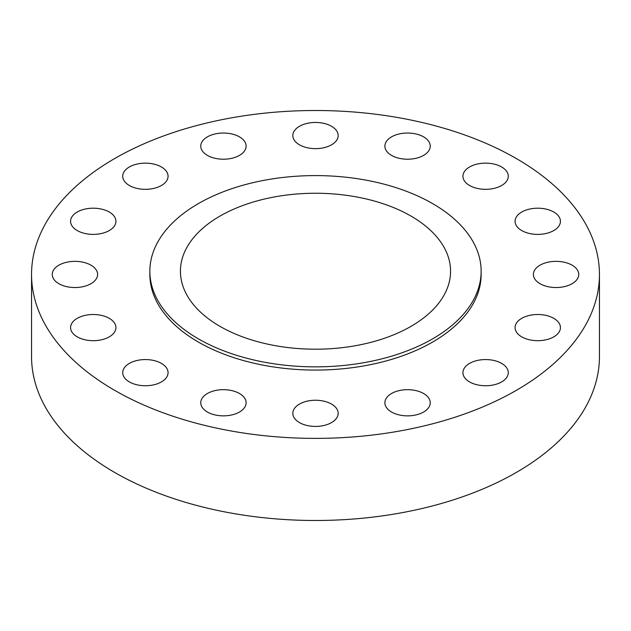 <?xml version="1.0" encoding="UTF-8"?>
<svg xmlns="http://www.w3.org/2000/svg" width="631" height="631" viewBox="0 0 631 631"><rect width="100%" height="100%" fill="white"/><g stroke="black" fill="none" stroke-linecap="round" stroke-linejoin="round"><path stroke-width="0.95" d="M572.104 265.186A22.677 13.093 0 0 0 547.392 262.346A22.677 13.093 0 0 0 533.392 274.446A22.677 13.093 0 0 0 540.033 283.705A22.677 13.093 0 0 0 564.745 286.537A22.677 13.093 0 0 0 578.745 274.446A22.677 13.093 0 0 0 572.104 265.186M553.789 318.339A22.677 13.093 0 0 0 529.078 315.5A22.677 13.093 0 0 0 515.077 327.592A22.677 13.093 0 0 0 521.719 336.851A22.677 13.093 0 0 0 546.438 339.691A22.677 13.093 0 0 0 560.431 327.592A22.677 13.093 0 0 0 553.789 318.339M501.645 363.401A22.677 13.093 0 0 0 476.933 360.561A22.677 13.093 0 0 0 462.933 372.653A22.677 13.093 0 0 0 469.574 381.913A22.677 13.093 0 0 0 494.286 384.752A22.677 13.093 0 0 0 508.286 372.653A22.677 13.093 0 0 0 501.645 363.401M423.598 393.507A22.677 13.093 0 0 0 398.887 390.668A22.677 13.093 0 0 0 384.886 402.759A22.677 13.093 0 0 0 391.528 412.019A22.677 13.093 0 0 0 416.239 414.859A22.677 13.093 0 0 0 430.239 402.759A22.677 13.093 0 0 0 423.598 393.507M331.535 404.077A22.677 13.093 0 0 0 306.824 401.237A22.677 13.093 0 0 0 292.823 413.337A22.677 13.093 0 0 0 299.465 422.596A22.677 13.093 0 0 0 324.176 425.428A22.677 13.093 0 0 0 338.177 413.337A22.677 13.093 0 0 0 331.535 404.077M239.472 393.507A22.677 13.093 0 0 0 214.761 390.668A22.677 13.093 0 0 0 200.761 402.759A22.677 13.093 0 0 0 207.402 412.019A22.677 13.093 0 0 0 232.113 414.859A22.677 13.093 0 0 0 246.114 402.759A22.677 13.093 0 0 0 239.472 393.507M161.426 363.401A22.677 13.093 0 0 0 136.714 360.561A22.677 13.093 0 0 0 122.714 372.653A22.677 13.093 0 0 0 129.355 381.913A22.677 13.093 0 0 0 154.067 384.752A22.677 13.093 0 0 0 168.067 372.653A22.677 13.093 0 0 0 161.426 363.401M109.281 318.339A22.677 13.093 0 0 0 84.562 315.5A22.677 13.093 0 0 0 70.569 327.592A22.677 13.093 0 0 0 77.211 336.851A22.677 13.093 0 0 0 101.922 339.691A22.677 13.093 0 0 0 115.923 327.592A22.677 13.093 0 0 0 109.281 318.339M90.967 265.186A22.677 13.093 0 0 0 66.255 262.346A22.677 13.093 0 0 0 52.255 274.446A22.677 13.093 0 0 0 58.896 283.705A22.677 13.093 0 0 0 83.608 286.537A22.677 13.093 0 0 0 97.608 274.446A22.677 13.093 0 0 0 90.967 265.186M109.281 212.032A22.677 13.093 0 0 0 84.562 209.2A22.677 13.093 0 0 0 70.569 221.292A22.677 13.093 0 0 0 77.211 230.552A22.677 13.093 0 0 0 101.922 233.391A22.677 13.093 0 0 0 115.923 221.292A22.677 13.093 0 0 0 109.281 212.032M161.426 166.978A22.677 13.093 0 0 0 136.714 164.139A22.677 13.093 0 0 0 122.714 176.23A22.677 13.093 0 0 0 129.355 185.49A22.677 13.093 0 0 0 154.067 188.33A22.677 13.093 0 0 0 168.067 176.23A22.677 13.093 0 0 0 161.426 166.978M239.472 136.864A22.677 13.093 0 0 0 214.761 134.032A22.677 13.093 0 0 0 200.761 146.124A22.677 13.093 0 0 0 207.402 155.384A22.677 13.093 0 0 0 232.113 158.223A22.677 13.093 0 0 0 246.114 146.124A22.677 13.093 0 0 0 239.472 136.864M331.535 126.295A22.677 13.093 0 0 0 306.824 123.455A22.677 13.093 0 0 0 292.823 135.555A22.677 13.093 0 0 0 299.465 144.807A22.677 13.093 0 0 0 324.176 147.646A22.677 13.093 0 0 0 338.177 135.555A22.677 13.093 0 0 0 331.535 126.295M423.598 136.864A22.677 13.093 0 0 0 398.887 134.032A22.677 13.093 0 0 0 384.886 146.124A22.677 13.093 0 0 0 391.528 155.384A22.677 13.093 0 0 0 416.239 158.223A22.677 13.093 0 0 0 430.239 146.124A22.677 13.093 0 0 0 423.598 136.864M553.789 212.032A22.677 13.093 0 0 0 529.078 209.2A22.677 13.093 0 0 0 515.077 221.292A22.677 13.093 0 0 0 521.719 230.552A22.677 13.093 0 0 0 546.438 233.391A22.677 13.093 0 0 0 560.431 221.292A22.677 13.093 0 0 0 553.789 212.032M501.645 166.978A22.677 13.093 0 0 0 476.933 164.139A22.677 13.093 0 0 0 462.933 176.23A22.677 13.093 0 0 0 469.574 185.49A22.677 13.093 0 0 0 494.286 188.33A22.677 13.093 0 0 0 508.286 176.23A22.677 13.093 0 0 0 501.645 166.978M31.55 274.446L31.55 356.554A283.95 163.934 0 0 0 114.716 472.477A283.95 163.934 0 0 0 424.166 508.01A283.95 163.934 0 0 0 599.45 356.554L599.45 274.446A283.95 163.934 0 0 0 516.284 158.523A283.95 163.934 0 0 0 206.834 122.99A283.95 163.934 0 0 0 31.55 274.446A283.95 163.934 0 0 0 114.716 390.368A283.95 163.934 0 0 0 424.166 425.901A283.95 163.934 0 0 0 599.45 274.446M149.862 271.227L149.862 274.446A165.637 95.628 0 0 0 198.379 342.065A165.637 95.628 0 0 0 378.884 362.793A165.637 95.628 0 0 0 481.137 274.446L481.137 271.227A165.637 95.628 0 0 0 432.621 203.6A165.637 95.628 0 0 0 252.116 182.872A165.637 95.628 0 0 0 149.862 271.227A165.637 95.628 0 0 0 198.379 338.847A165.637 95.628 0 0 0 378.884 359.575A165.637 95.628 0 0 0 481.137 271.227M411.002 216.086A135.066 77.976 0 0 0 263.813 199.183A135.066 77.976 0 0 0 180.434 271.227A135.066 77.976 0 0 0 219.998 326.361A135.066 77.976 0 0 0 367.187 343.264A135.066 77.976 0 0 0 450.566 271.227A135.066 77.976 0 0 0 411.002 216.086"/></g></svg>
